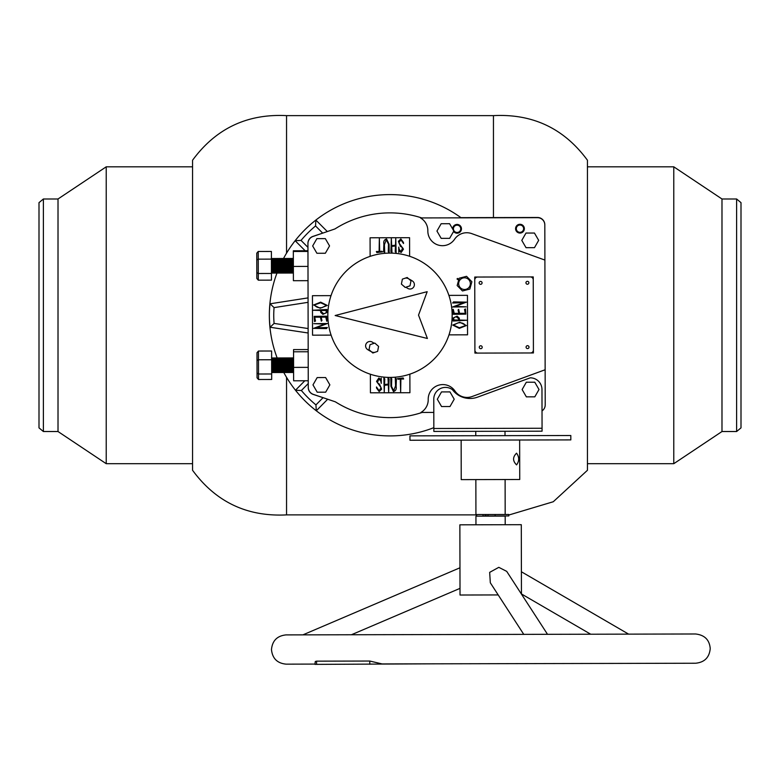 <?xml version="1.0" encoding="UTF-8"?>
<svg xmlns="http://www.w3.org/2000/svg" width="780" height="780" viewBox="0 0 780 780"><rect width="100%" height="100%" fill="white"/><g stroke="black" fill="none" stroke-linecap="round" stroke-linejoin="round"><path stroke-width="1.17" d="M508.784 515.044L553.274 501.745L587.438 470.281L587.438 166.082M476.668 514.888L286.552 514.888L286.552 377.364M286.552 514.888C247.211 516.896 215.884 502.027 192.562 470.281L192.562 160.232C215.884 128.486 247.211 113.617 286.552 115.625L286.552 253.149M493.447 217.581L493.447 115.625L286.552 115.625M587.438 464.431L587.438 160.232C564.115 128.486 532.789 113.617 493.447 115.625M736.612 198.988L736.612 431.525L741 427.869L741 202.644L736.612 198.988L721.987 198.988L673.774 166.813L587.438 166.813M736.612 431.525L721.987 431.525L721.987 198.988M721.987 431.525L673.774 463.7L673.774 166.813M673.774 463.7L587.438 463.7M43.387 431.525L43.387 198.988L39 202.644L39 427.869L43.387 431.525L58.012 431.525L106.226 463.7L192.562 463.7M43.387 198.988L58.012 198.988L58.012 431.525M58.012 198.988L106.226 166.813L106.226 463.7M305.165 250.76L295.142 240.698A120.656 120.656 0 0 0 283.549 258.453L283.276 271.567M283.52 258.521A120.656 120.656 0 0 0 283.013 259.467M282.731 260.023A120.656 120.656 0 0 0 282.321 260.822M281.97 261.524A120.656 120.656 0 0 0 281.619 262.226M281.209 263.075A120.656 120.656 0 0 0 280.917 263.689M280.459 264.683A120.656 120.656 0 0 0 280.215 265.2M280.166 270.221L280.069 265.531A120.656 120.656 0 0 0 279.854 265.99M279.367 267.101A120.656 120.656 0 0 0 279.103 267.715M278.665 268.749A120.656 120.656 0 0 0 278.343 269.529M277.973 270.445A120.656 120.656 0 0 0 277.573 271.45M277.124 272.639A120.656 120.656 0 0 0 277.154 357.952M308.256 387.26L307.944 243.614L308.256 387.26A7.556 7.556 0 0 0 313.394 394.397L335.351 401.827A102.375 102.375 0 0 0 420.927 412.844L420.927 412.444A14.625 14.625 0 0 0 428.21 399.497A14.625 14.625 0 0 1 454.945 391.004A14.625 14.625 0 0 0 472.085 396.532L545.142 369.759L544.82 224.776A7.312 7.312 0 0 0 537.498 217.483L460.941 217.659A120.656 120.656 0 0 0 315.871 220.057L327.317 231.553M277.358 358.507A120.656 120.656 0 0 0 277.817 359.668M278.148 360.506A120.656 120.656 0 0 0 278.509 361.394M278.918 362.369A120.656 120.656 0 0 0 279.221 363.061M279.689 364.133A120.656 120.656 0 0 0 279.932 364.679M280.79 366.541A120.656 120.656 0 0 0 281.053 367.097M281.492 368.023A120.656 120.656 0 0 0 281.814 368.677M282.204 369.457A120.656 120.656 0 0 0 282.575 370.198M282.906 370.831A120.656 120.656 0 0 0 283.354 371.69M283.598 372.148A120.656 120.656 0 0 0 295.474 390.234L304.814 380.767M324.529 232.508L312.799 236.447A7.312 7.312 0 0 0 307.944 243.779M308.256 387.104A7.312 7.312 0 0 0 313.151 394.397L324.899 398.287M327.688 399.233L316.29 410.777A120.656 120.656 0 0 0 433.836 427.664M433.807 412.415L422.185 412.444A102.375 102.375 0 0 1 420.927 412.844M420.498 217.532L420.498 217.932A14.625 14.625 0 0 1 427.84 230.841A14.625 14.625 0 0 0 454.603 239.216A14.625 14.625 0 0 1 471.715 233.61L544.898 260.072L544.82 224.971A7.312 7.312 0 0 0 537.498 217.669L421.746 217.932A102.375 102.375 0 0 0 334.971 228.93L313.043 236.447L334.971 228.93M308.071 302.328L274.072 307.613L270.055 303.8L308.061 297.892M308.139 332.992L270.104 327.249L274.102 323.417L308.129 328.546M322.686 233.132L315.549 225.956L315.871 220.057A120.656 120.656 0 0 0 295.142 240.698L301.031 240.396L307.954 247.348M270.104 327.249A95.062 95.062 0 0 1 270.055 303.8A95.062 95.062 0 0 0 270.104 327.249M308.256 383.536L301.373 390.507L295.474 390.234A120.656 120.656 0 0 0 316.29 410.777L315.939 404.888L323.056 397.683M475.956 524.784L475.936 516.155L494.656 516.116L505.186 516.097L505.206 524.725M475.858 479.593L475.927 514.547L495.115 514.508L495.115 515.97L496.197 515.97L508.784 515.941L508.784 514.478L495.115 514.508M327.385 327.512L316.115 327.805L327.424 323.505L313.833 323.671L324.811 324.09L313.55 328.38L326.459 328.604L327.385 327.512M326.606 317.382L327.366 320.629L326.742 321.233L325.786 317.158L321.155 317.168L321.945 320.531L321.331 321.145L320.424 317.168L314.72 317.177L315.49 321.087L314.496 321.555L314.155 316.378L326.713 316.202L326.606 317.382M326.859 309.485L327.142 312.409L322.881 314.35L320.726 312.38L320.531 310.469L313.043 310.255L326.859 309.485M326.089 310.518L326.391 312.575L323.905 313.843L321.418 311.873L321.272 310.469L326.089 310.518M327.278 305.438L320.209 308.256L313.619 304.97L320.668 302.152L327.278 305.438M320.619 302.767L314.398 304.99C316.231 307.3 318.805 308.159 322.15 307.573L326.498 305.399L320.619 302.767M452.615 303.001L463.885 302.708L452.575 306.998L466.167 306.842L455.188 306.423L466.45 302.133L453.541 301.909L452.615 303.001M453.394 313.131L452.634 309.884L453.258 309.28L454.214 313.355L458.845 313.346L458.055 309.982L458.669 309.368L459.576 313.346L465.28 313.326L464.51 309.426L465.504 308.958L465.845 314.125L453.287 314.301L453.394 313.131M453.141 321.029L452.858 318.103L457.119 316.154L459.274 318.123L459.469 320.044L466.957 320.258L453.141 321.029M453.911 319.995L453.609 317.928L456.095 316.66L458.581 318.63L458.728 320.044L453.911 319.995M452.722 325.065L459.79 322.257L466.381 325.543L459.332 328.36L452.722 325.065M459.381 327.746L465.601 325.523C463.769 323.212 461.194 322.354 457.85 322.93L453.502 325.114L459.381 327.746M401.622 379.031L400.881 379.051L400.657 391.969L400.296 379.07L398.151 379.265L397.43 378.661L403.172 377.949L403.64 379.002L401.622 379.031M390.809 377.666L390.926 386.324L393.442 391.56C395.723 390.887 396.62 389.2 396.123 386.48L396.406 378.953L395.284 377.9L395.577 385.798L393.734 390.76L391.521 386.373L391.735 378.904L390.809 377.666M388.664 391.989L388.294 384.862L384.501 385.33L384.248 391.999L383.857 377.744L384.784 378.982L384.53 384.53L388.294 384.082L388.001 377.881L389.103 378.924L388.664 391.989M381.244 378.144L380.825 379.411L378.846 378.007L376.535 381.381L381.118 387.699L379.129 390.751L376.467 386.968L376.555 388.089L379.168 391.55L381.605 389.171L379.529 384.15L377.383 382.785L378.914 378.778L380.854 381.196L381.254 383.409L381.244 378.144M378.378 251.482L379.119 251.462L379.343 238.543L379.704 251.443L381.849 251.248L382.57 251.852L376.828 252.564L376.36 251.511L378.378 251.482M389.191 252.847L389.074 244.179L386.558 238.953C384.277 239.626 383.38 241.312 383.877 244.023L383.594 251.56L384.715 252.603L384.423 244.715L386.266 239.752L388.479 244.14L388.264 251.608L389.191 252.847M391.336 238.514L391.706 245.651L395.499 245.183L395.752 238.505L396.142 252.769L395.216 251.531L395.47 245.973L391.706 246.431L391.999 252.632L390.897 251.579L391.336 238.514M398.755 252.359L399.175 251.102L401.154 252.506L403.465 249.132L398.882 242.814L400.871 239.762L403.533 243.545L403.445 242.424L400.832 238.963L398.395 241.342L400.471 246.363L402.616 247.728L401.086 251.726L399.145 249.307L398.746 247.104L398.755 252.359M452.702 229.076A4.388 4.388 0 0 1 457.07 224.435A4.388 4.388 0 0 1 458.484 232.976A4.388 4.388 0 0 1 453.58 231.455M524.355 228.667A4.388 4.388 0 0 1 519.977 233.064A4.388 4.388 0 0 1 515.58 228.686A4.388 4.388 0 0 1 519.958 224.289A4.388 4.388 0 0 1 524.355 228.667M545.22 404.859L545.142 369.759L545.22 404.859A7.312 7.312 0 0 1 542.022 410.914M533.237 276.91L474.737 277.046L474.913 353.096L533.413 352.96L533.237 276.91M409.87 374.147L409.919 392.72L370.432 392.808L370.383 374.234M331.11 335.127L312.536 335.176L312.448 295.688L331.022 295.639M370.13 256.366L370.081 237.783L409.568 237.695L409.617 256.279M448.89 295.376L467.464 295.337L467.552 334.825L448.978 334.864M307.944 243.614A7.556 7.556 0 0 1 313.043 236.447M537.498 217.669L421.746 217.932L537.498 217.669M371.865 351.975A4.388 4.388 0 0 0 375.219 352.19M378.115 348.894A4.388 4.388 0 0 0 378.193 348.017M405.815 287.235A32.175 32.175 0 0 1 407.599 288.317A4.388 4.388 0 0 0 414.385 284.632A4.388 4.388 0 0 0 412.406 280.976A40.95 40.95 0 0 0 408.661 278.811M327.844 315.549A62.156 62.156 0 0 0 390.302 377.413A62.156 62.156 0 0 0 452.156 314.954A62.156 62.156 0 0 0 389.698 253.1A62.156 62.156 0 0 0 327.844 315.549M408.135 278.538A4.388 4.388 0 0 0 404.781 278.314M403.299 285.773A4.388 4.388 0 0 0 404.245 286.406M374.185 343.278A32.175 32.175 0 0 1 372.401 342.186A4.388 4.388 0 0 0 366.327 343.463A4.388 4.388 0 0 0 367.594 349.537A40.95 40.95 0 0 0 371.339 351.702M418.519 315.12L427.401 338.481L335.156 315.52L427.177 291.681L418.519 315.12M525.944 282.779A1.462 1.462 0 0 0 527.407 284.242A1.462 1.462 0 0 0 528.869 282.769A1.462 1.462 0 0 0 527.397 281.317A1.462 1.462 0 0 0 525.944 282.779M479.144 282.886A1.462 1.462 0 0 0 480.607 284.339A1.462 1.462 0 0 0 482.069 282.877A1.462 1.462 0 0 0 480.597 281.414A1.462 1.462 0 0 0 479.144 282.886M479.281 347.236A1.462 1.462 0 0 0 480.753 348.689A1.462 1.462 0 0 0 482.206 347.227A1.462 1.462 0 0 0 480.743 345.764A1.462 1.462 0 0 0 479.281 347.236M526.081 347.129A1.462 1.462 0 0 0 527.553 348.592A1.462 1.462 0 0 0 529.006 347.119A1.462 1.462 0 0 0 527.543 345.667A1.462 1.462 0 0 0 526.081 347.129M474.903 350.171A2.925 2.925 0 0 0 477.838 353.087M530.488 352.969A2.925 2.925 0 0 0 533.403 350.035M533.247 279.835A2.925 2.925 0 0 0 530.312 276.919M477.662 277.036A2.925 2.925 0 0 0 474.747 279.971M433.836 428.503L433.846 431.428L542.071 431.184L541.973 389.503A11.7 11.7 0 0 0 530.254 377.832L477.555 397.147A21.938 21.938 0 0 1 452.449 389.707A11.7 11.7 0 0 0 433.777 399.253L433.836 428.503L542.061 428.259M377.618 351.38L372.82 353.008L369.008 349.664L370.003 344.692L374.8 343.073L378.602 346.408L377.618 351.38M401.398 284.096L402.382 279.133L407.18 277.505L410.992 280.849L409.997 285.821L405.2 287.44L401.398 284.096M312.663 245.963L316.904 253.266L325.348 253.246L329.55 245.924L325.319 238.621L316.875 238.641L312.663 245.963M312.975 384.891L317.216 392.203L325.66 392.184L329.862 384.862L325.621 377.559L317.177 377.578L312.975 384.891M437.317 399.243L441.558 406.546L450.002 406.526L454.204 399.204L449.962 391.901L441.519 391.921L437.317 399.243M522.122 389.552L526.364 396.854L534.807 396.835L539.009 389.512L534.768 382.21L526.325 382.229L522.122 389.552M521.791 240.376L526.032 247.679L534.475 247.66L538.678 240.338L534.437 233.035L525.993 233.054L521.791 240.376M436.946 231.055L441.178 238.358L449.631 238.339L453.833 231.016L449.592 223.714L441.148 223.733L436.946 231.055M458.659 280.137L457.158 285.538L462.481 290.969L469.833 289.068L471.88 281.755L466.557 276.325L459.196 278.216L458.874 279.396M467.795 278.801A5.85 5.85 0 0 0 459.878 280.078L459.079 279.532L458.669 280.137L459.478 280.683A5.85 5.85 0 0 0 461.243 288.493A5.85 5.85 0 0 0 469.365 286.923A5.85 5.85 0 0 0 467.795 278.801A5.85 5.85 0 0 0 459.878 280.078L459.517 279.835M459.079 279.532L457.45 278.431L457.041 279.035L458.669 280.137M461.243 288.493A5.85 5.85 0 0 1 459.478 280.683L459.108 280.439M516.555 453.18C512.596 457.09 512.606 460.99 516.575 464.88C519.392 460.98 519.383 457.08 516.555 453.18M570.823 439.901L409.958 440.252L409.948 435.864L570.814 435.513L570.823 439.901M519.646 440.008L519.733 479.495L461.233 479.632L461.146 440.144M293.377 272.22L292.802 272.22L293.377 272.22L292.988 259.272L292.783 271.547M293.348 258.433L292.988 259.272M292.802 272.22L292.402 259.272L292.071 272.22L291.671 259.272L291.34 272.23L290.94 259.272L290.608 272.23L290.209 259.272L289.877 272.23L289.477 259.282L289.146 272.23L288.746 259.282L288.415 272.23L288.015 259.282L287.683 272.23L287.284 259.282L286.952 272.24L286.552 259.282L286.221 272.24L285.821 259.282L285.49 272.24L285.09 259.291L284.758 272.24L284.359 259.291L284.027 272.24L283.627 259.291L283.296 272.24L282.896 259.291L282.565 272.249L282.165 259.291L281.834 272.249L281.434 259.291L281.102 272.249L280.702 259.301L280.371 272.249L279.971 259.301L279.64 272.249L279.24 259.301L278.909 272.249L278.509 259.301L278.177 272.259L277.777 259.301L277.446 272.259L277.046 259.301L276.715 272.259L276.315 259.311L275.983 272.259L275.584 259.311L275.252 272.259L274.852 259.311L274.521 272.259L274.121 259.311L273.79 272.269L273.39 259.311L273.058 272.269L272.659 259.311L272.327 272.269L271.927 259.321L271.596 272.269L271.421 264.215M293.007 271.908L292.461 258.433L292.052 271.547M293.377 273.058L292.705 273.058L292.256 259.272M292.5 265.502L292.334 272.698L291.574 258.433L291.32 271.547M292.598 270.192L291.974 273.058L291.525 259.272M291.769 265.502L291.603 272.698L290.843 258.433L290.589 271.547M291.866 270.192L291.242 273.058L290.794 259.272M291.037 265.502L290.872 272.698L290.111 258.443L289.858 271.547M291.135 270.202L290.511 273.068L290.062 259.272M290.306 265.502L290.14 272.698L289.38 258.443L289.127 271.547M290.404 270.202L289.78 273.068L289.331 259.282M289.575 265.502L289.409 272.707L288.649 258.443L288.395 271.557M289.673 270.202L289.048 273.068L288.6 259.282M288.844 265.512L288.678 272.707L287.918 258.443L287.664 271.557M288.941 270.202L288.317 273.068L287.869 259.282M288.113 265.512L287.947 272.707L287.186 258.443L286.933 271.557M288.21 270.202L287.586 273.068L287.137 259.282M287.381 265.512L287.215 272.707L286.455 258.443L286.202 271.557M287.479 270.202L286.855 273.068L286.406 259.282M286.65 265.512L286.484 272.707L285.724 258.453L285.47 271.557M286.748 270.212L286.123 273.078L285.675 259.282M285.919 265.512L285.753 272.707L284.993 258.453L284.739 271.557M286.016 270.212L285.392 273.078L284.944 259.291M285.188 265.512L285.022 272.717L284.261 258.453L284.008 271.567M285.285 270.212L284.661 273.078L284.212 259.291M284.456 265.522L284.29 272.717L283.53 258.453L283.16 266.019M284.554 270.212L283.93 273.078L283.481 259.291M283.725 265.522L283.559 272.717L282.799 258.453L282.545 271.567M283.822 270.212L283.198 273.078L282.75 259.291M282.994 265.522L282.828 272.717L282.067 258.453L281.814 271.567M283.091 270.212L282.467 273.078L282.019 259.291M282.262 265.522L282.097 272.717L281.336 258.463L281.083 271.567M282.36 270.221L281.736 273.088L281.287 259.291M281.531 265.522L281.365 272.717L280.605 258.463L280.351 271.567M281.629 270.221L281.005 273.088L280.556 259.301M280.8 265.522L280.634 272.727L279.874 258.463L279.62 271.577M280.898 270.221L280.273 273.088L279.825 259.301M279.64 272.249L279.298 258.463L278.889 271.577M279.698 273.088L279.094 259.301M279.337 265.531L279.172 272.727L278.411 258.463L278.158 271.577M279.435 270.221L278.811 273.088L278.363 259.301M278.606 265.531L278.44 272.727L277.68 258.463L277.427 271.577M278.704 270.221L278.08 273.088L277.631 259.301M277.875 265.531L277.709 272.737L276.949 258.473L276.695 271.577M277.709 272.727L276.9 259.301M277.144 265.531L276.978 272.737L276.218 258.473L275.964 271.577M276.978 272.727L276.169 259.311M276.412 265.531L276.247 272.737L275.486 258.473L275.233 271.586M276.51 270.231L275.886 273.098L275.438 259.311M275.681 265.541L275.515 272.737L274.755 258.473L274.502 271.586M275.779 270.231L275.155 273.098L274.706 259.311M274.95 265.541L274.784 272.737L274.024 258.473L273.77 271.586M275.048 270.231L274.423 273.098L273.975 259.311M274.219 265.541L274.053 272.737L273.293 258.473L273.039 271.586M274.316 270.231L273.692 273.098L273.244 259.311M273.488 265.541L273.322 272.737L272.561 258.482L272.308 271.586M273.585 270.241L272.961 273.107L272.512 259.311M272.756 265.541L272.59 272.737L271.83 258.482L271.577 271.586M272.854 270.241L272.23 273.107L271.781 259.321M292.13 273.058L292.071 272.22M291.398 273.058L291.34 272.23M290.667 273.068L290.608 272.23M289.936 273.068L289.877 272.23M289.204 273.068L289.146 272.23M288.473 273.068L288.415 272.23M287.742 273.068L287.683 272.23M287.011 273.068L286.952 272.24M286.279 273.078L286.221 272.24M285.548 273.078L285.49 272.24M284.817 273.078L284.758 272.24M284.086 273.078L284.027 272.24M283.354 273.078L283.296 272.24M282.623 273.078L282.565 272.249M281.892 273.088L281.834 272.249M281.161 273.088L281.102 272.249M280.43 273.088L280.371 272.249M278.967 273.088L278.909 272.249M278.236 273.088L278.177 272.259M277.505 273.098L277.446 272.259M276.773 273.098L276.715 272.259M276.042 273.098L275.983 272.259M275.311 273.098L275.252 272.259M274.579 273.098L274.521 272.259M273.848 273.098L273.79 272.269M273.117 273.107L273.058 272.269M272.386 273.107L272.327 272.269M272.025 265.541L271.596 272.269M271.654 273.107L271.44 272.269M258.229 251.482L258.248 259.155L271.411 259.126L271.391 251.452L258.229 251.482L256.776 253.169L256.786 259.945L258.248 259.155L258.297 280.166L271.459 280.137L271.44 273.468L258.277 273.497L256.815 272.6L256.786 259.945M271.411 259.126L271.44 273.468M256.786 259.048L256.815 271.703M258.297 280.166L256.834 278.479L256.815 272.6M307.954 250.76L293.329 250.79L293.329 251.472L293.397 280.702L308.022 280.673M307.954 251.443L293.329 251.472M307.993 266.399L293.368 266.428M293.173 271.908L292.831 258.794L292.666 265.99M292.705 273.058L292.1 258.794L291.935 266M291.974 273.058L291.369 258.794L291.203 266M291.242 273.058L290.638 258.794L290.472 266M290.511 273.058L289.906 258.804L289.741 266M289.78 273.058L289.175 258.804L289.01 266M289.048 273.068L288.444 258.804L288.278 266M288.317 273.068L287.713 258.804L287.547 266.009M287.586 273.068L286.981 258.804L286.816 266.009M286.855 273.068L286.25 258.804L286.084 266.009M286.123 273.068L285.519 258.814L285.353 266.009M285.392 273.068L284.788 258.814L284.622 266.009M284.661 273.078L284.056 258.814L283.891 266.009M283.93 273.078L283.062 261.319M283.198 273.078L282.594 258.814L282.428 266.019M282.467 273.078L281.863 258.814L281.697 266.019M281.736 273.078L281.131 258.823L280.966 266.019M281.005 273.078L280.4 258.823L280.235 266.019M280.273 273.088L279.669 258.823L279.503 266.019M279.542 273.088L278.938 258.823L278.772 266.029M278.811 273.088L278.206 258.823L278.041 266.029M277.973 270.231L277.475 258.823L277.31 266.029M277.241 270.231L276.744 258.833L276.578 266.029M276.617 273.088L276.013 258.833L275.847 266.029M275.886 273.098L275.281 258.833L275.116 266.029M275.155 273.098L274.55 258.833L274.385 266.038M274.423 273.098L273.819 258.833L273.653 266.038M273.692 273.098L273.088 258.833L272.922 266.038M272.961 273.098L272.356 258.843L272.191 266.038M272.123 270.241L271.625 258.843L271.459 266.038M293.036 258.433L292.568 261.3M292.305 258.433L291.837 261.3M291.574 258.443L291.106 261.3M290.843 258.443L290.375 261.31M290.111 258.443L289.643 261.31M289.38 258.443L288.912 261.31M288.649 258.443L288.181 261.31M287.918 258.443L287.45 261.31M287.186 258.453L286.718 261.31M286.455 258.453L285.987 261.319M285.724 258.453L285.256 261.319M284.993 258.453L284.524 261.319M284.261 258.453L283.793 261.319M282.799 258.463L282.331 261.319M282.067 258.463L281.599 261.329M281.336 258.463L280.868 261.329M280.605 258.463L280.137 261.329M279.874 258.463L279.406 261.329M279.142 258.463L278.674 261.329M278.411 258.473L277.943 261.329M277.68 258.473L277.212 261.339M276.949 258.473L276.481 261.339M276.218 258.473L275.75 261.339M275.486 258.473L275.018 261.339M274.755 258.473L274.287 261.339M273.653 258.843L273.556 261.339M272.922 258.843L272.825 261.349M272.561 258.482L272.093 261.349M272.23 273.098L271.411 259.428M293.602 371.953L293.017 371.953L293.602 371.953L293.202 358.439L292.988 371.007M293.572 357.883L293.202 358.439M293.017 371.953L292.627 358.439L292.285 371.953L291.895 358.439L291.554 371.953L291.164 358.449L290.823 371.953L290.433 358.449L290.092 371.953L289.702 358.449L289.36 371.962L288.971 358.449L288.629 371.962L288.239 358.449L287.898 371.962L287.508 358.449L287.167 371.962L286.777 358.459L286.435 371.962L286.046 358.459L285.704 371.962L285.314 358.459L284.973 371.972L284.583 358.459L284.242 371.972L283.852 358.459L283.51 371.972L283.12 358.459L282.779 371.972L282.389 358.469L282.048 371.972L281.658 358.469L281.317 371.972L280.927 358.469L280.585 371.982L280.195 358.469L279.854 371.982L279.464 358.469L279.123 371.982L278.733 358.469L278.392 371.982L278.002 358.478L277.66 371.982L277.27 358.478L276.929 371.982L276.539 358.478L276.198 371.992L275.808 358.478L275.467 371.992L275.077 358.478L274.735 371.992L274.346 358.478L274.004 371.992L273.614 358.488L273.273 371.992L272.883 358.488L272.542 371.992L272.152 358.488L271.81 372.002L271.645 364.319M293.231 371.621L292.675 357.883L292.256 371.007M293.602 372.508L292.91 372.508L292.471 358.439M292.715 364.962L292.549 372.148L291.779 357.893L291.525 371.007M292.802 369.652L292.178 372.508L291.74 358.449M291.983 364.962L291.817 372.148L291.047 357.893L290.794 371.007M292.071 369.652L291.447 372.508L291.008 358.449M291.252 364.962L291.086 372.148L290.316 357.893L290.062 371.017M291.34 369.652L290.716 372.508L290.277 358.449M290.521 364.962L290.355 372.148L289.585 357.893L289.331 371.017M290.608 369.661L289.985 372.508L289.546 358.449M289.79 364.962L289.624 372.157L288.853 357.893L288.6 371.017M289.877 369.661L289.253 372.518L288.815 358.449M289.058 364.972L288.892 372.157L288.122 357.893L287.869 371.017M289.146 369.661L288.522 372.518L288.083 358.449M288.327 364.972L288.161 372.157L287.391 357.903L287.137 371.017M288.415 369.661L287.791 372.518L287.352 358.459M287.596 364.972L287.43 372.157L286.66 357.903L286.406 371.017M287.683 369.661L287.06 372.518L286.621 358.459M286.865 364.972L286.699 372.157L285.928 357.903L285.675 371.026M286.952 369.661L286.328 372.518L285.889 358.459M286.133 364.972L285.968 372.157L285.197 357.903L284.944 371.026M286.221 369.671L285.597 372.518L285.158 358.459M285.402 364.972L285.236 372.167L284.466 357.903L284.212 371.026M285.49 369.671L284.866 372.528L284.427 358.459M284.671 364.981L284.505 372.167L283.735 357.903L283.481 371.026M284.758 369.671L284.135 372.528L283.696 358.459M283.94 364.981L283.774 372.167L283.003 357.913L282.75 371.026M284.027 369.671L283.403 372.528L282.965 358.469M283.208 364.981L283.043 372.167L282.272 357.913L282.019 371.026M283.296 369.671L282.672 372.528L282.233 358.469M282.477 364.981L282.311 372.167L281.541 357.913L281.287 371.036M282.565 369.671L281.941 372.528L281.502 358.469M281.746 364.981L281.58 372.167L280.81 357.913L280.556 371.036M281.834 369.681L281.209 372.528L280.771 358.469M281.014 364.981L280.849 372.177L280.078 357.913L279.825 371.036M281.102 369.681L280.478 372.538L280.04 358.469M280.283 364.991L280.118 372.177L279.347 357.913L279.094 371.036M280.371 369.681L279.747 372.538L279.308 358.469M279.552 364.991L279.386 372.177L278.616 357.923L278.363 371.036M279.64 369.681L279.016 372.538L278.577 358.478M278.821 364.991L278.655 372.177L277.885 357.923L277.631 371.036M278.909 369.681L278.285 372.538L277.846 358.478M278.09 364.991L277.914 372.187L277.154 357.923L276.9 371.046M277.924 372.177L277.115 358.478M277.358 364.991L277.183 372.187L276.422 357.923L276.169 371.046M277.192 372.177L276.383 358.478M276.627 364.991L276.461 372.187L275.691 357.923L275.438 371.046M276.715 369.691L276.091 372.548L275.652 358.478M275.896 365.001L275.73 372.187L274.96 357.923L274.706 371.046M275.983 369.691L275.36 372.548L274.921 358.478M275.165 365.001L274.999 372.187L274.228 357.932L273.975 371.046M275.252 369.691L274.628 372.548L274.19 358.488M274.433 365.001L274.267 372.187L273.497 357.932L273.244 371.046M274.521 369.691L273.897 372.548L273.458 358.488M273.702 365.001L273.536 372.187L272.766 357.932L272.512 371.056M273.79 369.691L273.166 372.548L272.727 358.488M272.971 365.001L272.805 372.187L272.035 357.932L271.781 371.056M273.058 369.7L272.435 372.548L271.996 358.488M292.334 372.508L292.285 371.953M291.603 372.508L291.554 371.953M290.872 372.518L290.823 371.953M290.14 372.518L290.092 371.953M289.409 372.518L289.36 371.962M288.678 372.518L288.629 371.962M287.947 372.518L287.898 371.962M287.215 372.518L287.167 371.962M286.484 372.528L286.435 371.962M285.753 372.528L285.704 371.962M285.022 372.528L284.973 371.972M284.29 372.528L284.242 371.972M283.559 372.528L283.51 371.972M282.828 372.528L282.779 371.972M282.097 372.538L282.048 371.972M281.365 372.538L281.317 371.972M280.634 372.538L280.585 371.982M279.903 372.538L279.854 371.982M279.172 372.538L279.123 371.982M278.44 372.538L278.392 371.982M277.709 372.548L277.66 371.982M276.978 372.548L276.929 371.982M276.247 372.548L276.198 371.992M275.515 372.548L275.467 371.992M274.784 372.548L274.735 371.992M274.053 372.548L274.004 371.992M273.322 372.557L273.273 371.992M272.59 372.557L272.542 371.992M272.24 365.001L271.81 372.002M271.859 372.557L271.664 372.002M258.453 351.039L258.473 359.775L271.635 359.746L271.615 351.01L258.453 351.039L257 352.716L257.01 360.428L258.473 359.775L258.521 379.509L271.684 379.48L271.664 373.981L258.502 374.01L257.039 372.986L257.01 360.428M271.635 359.746L271.664 373.981M257.01 357.572L257.029 370.13M258.521 379.509L257.049 377.832L257.039 372.986M308.178 349.567L293.553 349.596L293.553 351.79L293.621 380.796L308.246 380.757M308.178 351.76L293.553 351.79M308.217 367.36L293.592 367.39M293.397 371.621L293.046 358.244L292.87 365.43M292.91 372.508L292.315 358.244L292.139 365.44M292.178 372.508L291.584 358.244L291.408 365.44M291.447 372.508L290.852 358.244L290.677 365.44M290.716 372.508L290.121 358.254L289.945 365.44M289.985 372.508L289.39 358.254L289.214 365.44M289.253 372.518L288.659 358.254L288.483 365.44M288.522 372.518L287.927 358.254L287.752 365.45M287.791 372.518L287.196 358.254L287.02 365.45M287.06 372.518L286.465 358.254L286.289 365.45M286.328 372.518L285.733 358.264L285.558 365.45M285.597 372.518L285.002 358.264L284.827 365.45M284.866 372.528L284.271 358.264L284.096 365.45M284.135 372.528L283.54 358.264L283.364 365.459M283.403 372.528L282.808 358.264L282.633 365.459M282.672 372.528L282.077 358.264L281.902 365.459M281.941 372.528L281.346 358.273L281.171 365.459M281.209 372.528L280.615 358.273L280.439 365.459M280.478 372.538L279.883 358.273L279.708 365.459M279.747 372.538L279.152 358.273L278.977 365.469M279.016 372.538L278.421 358.273L278.245 365.469M278.177 369.681L277.69 358.273L277.514 365.469M277.446 369.691L276.959 358.283L276.783 365.469M276.822 372.538L276.227 358.283L276.052 365.469M276.091 372.548L275.496 358.283L275.32 365.469M275.36 372.548L274.765 358.283L274.589 365.479M274.628 372.548L274.034 358.283L273.858 365.479M273.897 372.548L273.302 358.283L273.127 365.479M273.166 372.548L272.571 358.293L272.395 365.479M272.327 369.7L271.84 358.293L271.664 365.479M293.241 357.883L292.783 360.74M292.51 357.883L292.052 360.75M291.779 357.893L291.32 360.75M291.047 357.893L290.589 360.75M290.316 357.893L289.858 360.75M289.585 357.893L289.127 360.75M288.853 357.893L288.395 360.75M288.122 357.893L287.664 360.76M287.391 357.903L286.933 360.76M286.66 357.903L286.202 360.76M285.928 357.903L285.47 360.76M285.197 357.903L284.739 360.76M284.466 357.903L284.008 360.76M283.735 357.903L283.276 360.769M283.003 357.913L282.545 360.769M282.272 357.913L281.814 360.769M281.541 357.913L281.083 360.769M280.81 357.913L280.351 360.769M280.078 357.913L279.62 360.769M279.347 357.913L278.889 360.779M278.616 357.923L278.158 360.779M277.885 357.923L277.427 360.779M277.154 357.923L276.695 360.779M276.422 357.923L275.964 360.779M275.691 357.923L275.233 360.779M274.96 357.923L274.502 360.789M273.868 358.293L273.77 360.789M273.136 358.293L273.039 360.789M272.766 357.932L272.308 360.789M272.435 372.548L271.635 358.654M483.005 514.537L483.015 515.999L495.115 515.97M313.394 394.397L335.351 401.827M436.644 663.809L314.954 664.375L315.266 661.518L316.563 661.157L369.788 661.04L382.102 663.936L695.633 663.234C704.515 662.347 709.381 657.462 710.229 648.58C709.508 639.863 704.623 634.998 695.575 633.984L286.075 634.9C277.192 635.788 272.327 640.673 271.479 649.555C272.366 658.437 277.251 663.302 286.143 664.15L314.954 664.082M666.822 663.302L598.231 663.458M521.45 593.95L590.694 634.218L547.511 634.316L506.708 571.37L498.81 567.333L489.665 572.364L490.318 582.787L523.76 634.374L436.576 634.559M498.196 594.935L460.024 595.023L459.869 524.823L521.293 524.687L521.45 594.106M295.142 240.698A120.656 120.656 0 0 1 315.871 220.057M316.29 410.777A120.656 120.656 0 0 1 295.474 390.234M301.373 390.507A116.269 116.269 0 0 0 315.939 404.888M315.549 225.956A116.269 116.269 0 0 0 301.031 240.396M274.072 307.613A90.675 90.675 0 0 0 274.102 323.417M460.736 228.813A3.656 3.656 0 0 0 457.07 225.166A3.656 3.656 0 0 0 453.424 228.823A3.656 3.656 0 0 0 457.09 232.479A3.656 3.656 0 0 0 460.736 228.813M523.624 228.667A3.656 3.656 0 0 0 519.958 225.02A3.656 3.656 0 0 0 516.311 228.686A3.656 3.656 0 0 0 519.977 232.333A3.656 3.656 0 0 0 523.624 228.667M457.938 278.762L457.529 279.367M485.267 514.527L485.277 515.99M485.95 514.527L485.95 515.99M488.007 514.527L488.017 515.99M316.563 664.375L316.563 661.157M369.798 664.258L369.788 661.04M106.226 166.813L192.562 166.813M476.668 516.155L476.658 514.547M475.761 435.718L475.751 431.33M505.177 514.488L505.108 479.534M505.011 435.659L505.001 431.272M271.83 258.482L271.255 258.482M272.035 357.932L271.469 357.932M291.077 634.891L286.075 634.9M521.401 571.769L628.631 634.14L695.575 633.984M351.429 634.754L460.005 588.374M291.145 664.141L286.143 664.15M459.966 567.782L302.913 634.861"/></g></svg>
